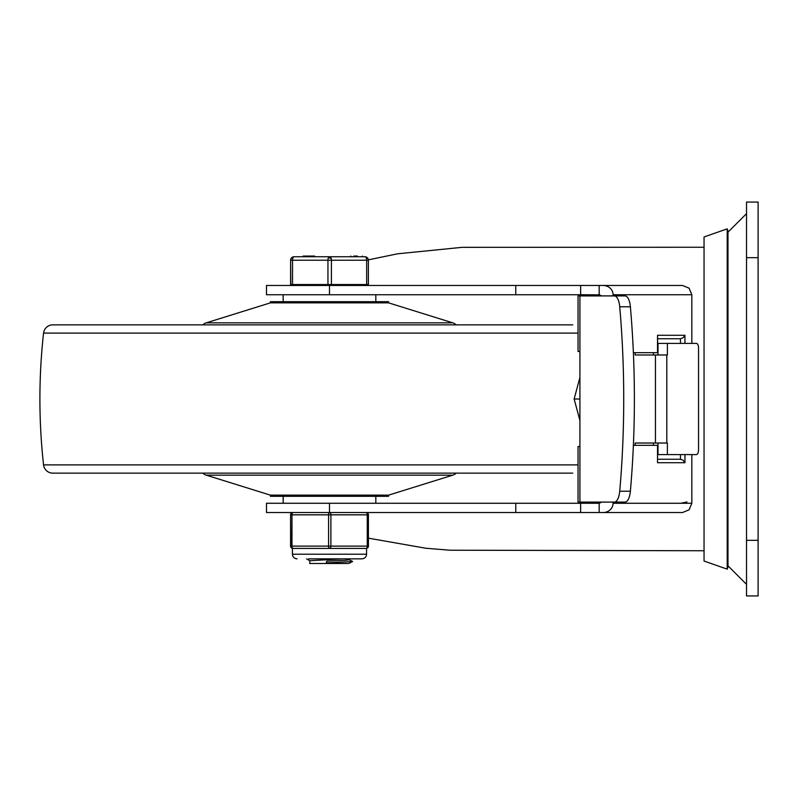 <?xml version="1.0" encoding="UTF-8"?>
<svg xmlns="http://www.w3.org/2000/svg" width="798" height="798" viewBox="0 0 798 798"><rect width="100%" height="100%" fill="white"/><g stroke="black" fill="none" stroke-linecap="round" stroke-linejoin="round"><path stroke-width="1.2" d="M758.1 540.326L746.519 540.326L746.519 595.926L758.1 595.926L758.1 202.074L746.519 202.074L746.519 257.674L758.1 257.674M746.519 540.326L746.519 257.674M689.123 509.812L691.836 503.259L613.073 503.259A9.925 9.267 0 0 1 610.161 509.812A9.925 9.267 0 0 1 603.138 512.525L682.569 512.525L689.123 509.812M682.569 285.475L580.635 285.475L580.635 294.741L599.168 294.841L599.168 285.475L682.569 285.475L689.123 288.188L691.836 294.741L691.836 343.399M591.956 295.908L601.463 295.908A4.968 4.638 0 0 0 599.168 294.841M599.168 512.525L599.168 503.159L580.635 503.259L580.635 512.525L603.138 512.525M603.138 285.475A9.925 9.267 0 0 1 610.161 288.188A9.925 9.267 0 0 1 613.073 294.741L691.836 294.741M684.943 343.399L684.943 335.29L657.522 335.29L657.751 352.666L633.383 352.666M684.943 335.29L683.108 337.744L680.445 338.761L657.751 338.761M657.522 462.71L657.522 445.334L657.522 462.71L684.943 462.71L683.108 460.256L680.445 459.239L680.445 454.601M657.751 459.239L680.445 459.239M704.045 247.25L462.142 247.33L397.504 253.814L368.367 259.849M368.417 538.161L425.843 548.246L450.032 550.221L704.045 550.75M680.445 343.399L680.445 338.761M691.836 454.601L691.836 503.259M613.073 503.259L613.073 502.092M613.073 295.908L613.073 294.741M657.522 445.334L633.383 445.334M653.442 352.666L653.442 354.98M653.442 443.02L653.442 445.334M580.635 512.525L266.482 512.525L266.482 503.259L329.494 503.259L329.494 512.525M580.635 503.259L329.494 503.259M586.061 503.259L599.168 503.259M599.168 503.159A4.968 4.638 -0 0 0 601.463 502.092L591.956 502.092M580.635 285.475L266.482 285.475L266.482 294.741L580.635 294.741M680.824 503.259L686.948 501.982M727.985 566.969L727.985 231.031L727.217 228.846L727.217 569.154L727.985 566.969M727.217 569.154L704.045 561.044L704.045 236.956L727.217 228.846M614.4 295.908A13.905 5.466 90 0 1 617.812 298.961A13.905 5.466 90 0 1 619.727 306.781A423.439 166.453 90 0 1 619.727 491.219A13.905 5.466 90 0 1 617.812 499.039A13.905 5.466 90 0 1 614.4 502.092L625.053 502.092A13.905 5.466 -90 0 0 628.465 499.039A13.905 5.466 -90 0 0 630.38 491.219A423.439 166.453 -90 0 0 634.38 399A423.439 166.453 -90 0 0 630.38 306.781A13.905 5.466 -90 0 0 628.465 298.961A13.905 5.466 -90 0 0 625.053 295.908L578.051 295.908L578.051 351.509L579.917 351.509L579.917 295.908M658.001 354.98L658.001 343.399L696.395 343.399A4.638 2.155 -90 0 1 697.921 344.756A4.638 2.155 -90 0 1 698.549 348.028L698.549 449.972A4.638 2.155 -90 0 1 697.921 453.244A4.638 2.155 -90 0 1 696.395 454.601L658.001 454.601L658.001 443.02M579.917 502.092L579.917 446.491L578.051 446.491L578.051 502.092L614.4 502.092M579.917 446.491L579.917 351.509M655.447 443.02L666.799 443.02L666.799 354.98L655.447 354.98L655.447 443.02L635.138 443.02L635.138 445.334M666.799 354.98L667.377 354.98L667.377 343.399M655.447 354.98L635.138 354.98L635.138 352.666M667.377 454.601L667.377 443.02L666.799 443.02M579.917 377.504L574.131 399L579.917 420.496M579.917 399L574.131 399M86.234 473.134L52.768 473.134A9.267 9.267 0 0 1 43.561 464.895A595.408 595.408 0 0 1 43.561 333.105A9.267 9.267 0 0 1 52.768 324.866L572.755 324.866M86.234 324.866L52.768 324.866M52.768 473.134L572.755 473.134M202.752 473.134A9.267 9.267 0 0 0 206.273 475.169L452.725 475.169A9.267 9.267 0 0 0 456.247 473.134M452.725 475.169L388.576 495.149L388.576 496.306L270.422 496.306L270.422 495.149L206.273 475.169M270.422 495.149L388.576 495.149M388.576 302.851L388.576 301.694L270.422 301.694L270.422 302.851L206.273 322.831L452.725 322.831L388.576 302.851L270.422 302.851M202.752 324.866A9.267 9.267 0 0 1 206.273 322.831M452.725 322.831A9.267 9.267 0 0 1 456.247 324.866M349.125 559.717L352.606 561.473L349.185 563.298M352.606 561.583L326.302 562.909L326.781 561.174L345.454 560.296L349.155 559.787L349.185 558.859M340.128 558.979L337.594 558.859M342.432 558.859L309.833 560.715L309.804 563.488L348.417 563.488M290.971 258.672A3.471 3.471 -90 0 1 294.083 256.747A3.471 3.471 0 0 0 290.602 260.228A3.471 3.471 -90 0 1 290.971 258.672M290.602 284.547L290.602 260.228L290.602 284.547L292.527 284.547L292.527 260.228A3.471 1.726 -90 0 1 292.716 258.672A3.471 1.726 -90 0 1 293.036 257.764A3.471 1.726 -90 0 1 294.253 256.747L303.08 256.747L303.1 256.058L303.05 256.747M292.527 284.547L331.419 284.547L331.419 260.228A3.471 1.746 -90 0 0 331.24 258.672A3.471 1.746 -90 0 0 330.911 257.764A3.471 1.746 -90 0 0 329.674 256.747L294.083 256.747M366.481 258.672A3.471 1.746 90 0 1 366.661 260.228L368.387 260.228A3.471 3.471 90 0 0 367.369 257.764L367.369 257.764A3.471 3.471 90 0 0 364.915 256.747L329.674 256.747A3.471 1.726 90 0 0 328.457 257.764A3.471 1.726 90 0 0 327.948 260.228L366.661 260.228L366.661 284.547L368.387 284.547L368.387 260.228A3.471 3.471 0 0 0 364.915 256.747A3.471 1.746 90 0 1 366.152 257.764A3.471 1.746 90 0 1 366.481 258.672L367.369 257.764M357.364 256.058L357.384 256.747M357.384 256.058L357.215 256.747M357.215 256.058L357.055 256.747M357.055 256.058L353.813 256.058L353.833 256.747M314.691 256.747L314.691 256.058L303.819 256.058L303.819 256.747L314.691 256.747L313.973 256.058L314.691 256.747L329.674 256.747M350.831 256.058L350.831 256.747L350.801 256.058M331.419 284.547L366.661 284.547M326.302 562.909L326.462 563.488M306.582 558.859L309.873 560.785M366.023 548.435L366.561 548.435L366.561 554.221L292.427 554.221L292.427 548.435L293.125 548.435A2.314 2.314 90 0 1 290.801 546.111L290.582 546.111A2.314 2.314 0 0 0 292.896 548.435A2.314 2.314 -90 0 1 290.582 546.111L290.582 514.84A2.314 2.314 -90 0 1 292.896 512.525A2.314 2.314 0 0 0 290.582 514.84L290.801 546.111L291.978 546.111L291.978 514.84A2.314 1.147 -90 0 1 292.098 513.802A2.314 1.147 -90 0 1 292.307 513.204A2.314 1.147 -90 0 1 293.125 512.525A2.314 2.314 90 0 0 290.801 514.84L328.577 514.84L328.577 546.111L330.891 546.111L330.891 514.84L328.577 514.84A2.314 1.147 90 0 1 328.696 513.802A2.314 1.147 90 0 1 328.916 513.204A2.314 1.147 90 0 1 329.724 512.525A2.314 1.167 -90 0 1 330.552 513.204A2.314 1.167 -90 0 1 330.891 514.84L367.27 514.84L367.27 546.111L368.417 546.111L368.417 514.84L367.27 514.84A2.314 1.167 90 0 0 367.14 513.802A2.314 1.167 90 0 0 366.92 513.204A2.314 1.167 90 0 0 366.102 512.525A2.314 2.314 90 0 1 367.738 513.204A2.314 2.314 0 0 0 366.102 512.525M368.167 547.159A2.314 2.314 0 0 1 366.102 548.435A2.314 1.167 90 0 0 366.92 547.757A2.314 1.167 90 0 0 367.27 546.111L330.891 546.111A2.314 1.167 -90 0 1 330.771 547.149A2.314 1.167 -90 0 1 330.552 547.757A2.314 1.167 -90 0 1 329.724 548.435A2.314 1.147 90 0 1 328.916 547.757A2.314 1.147 90 0 1 328.577 546.111L291.978 546.111A2.314 1.147 -90 0 0 292.098 547.149A2.314 1.147 -90 0 0 292.307 547.757A2.314 1.147 -90 0 0 293.125 548.435L366.102 548.435A2.314 2.314 90 0 0 368.167 547.169A2.314 2.314 0 0 0 368.417 546.111A2.314 2.314 90 0 1 368.167 547.149M657.522 335.29L657.522 352.666M684.943 462.71L684.943 454.601M515.767 503.259L515.767 512.525M329.494 285.475L329.494 294.741M515.767 285.475L515.767 294.741M619.727 306.781L630.38 306.781M630.38 491.219L619.727 491.219M43.561 333.105L578.051 333.105M43.561 464.895L578.051 464.895M294.253 256.747A3.471 3.471 90 0 0 290.781 260.228L327.948 260.228L327.948 284.547M290.602 260.228L290.781 284.547M331.24 258.672A3.471 2.135 -153.6 0 0 328.457 257.764M354.96 256.058L354.96 256.747M368.417 514.84A2.314 2.314 90 0 0 367.738 513.204A2.314 2.314 0 0 1 368.417 514.84L368.417 546.111M727.985 232.188L746.519 213.655M727.985 565.812L746.519 584.345M375.828 301.694L375.828 294.741M283.16 301.694L283.16 294.741M375.828 503.259L375.828 496.306M283.16 503.259L283.16 496.306M365.404 284.547L365.404 285.475M362.442 256.058L362.442 256.747M350.851 256.058L350.851 256.747M303.08 256.058L303.08 256.747M368.387 260.228L368.387 284.547M293.584 284.547L293.584 285.475M366.561 554.221C366.342 556.984 364.796 558.53 361.933 558.859L308.716 558.859M292.427 554.221C292.657 556.984 294.193 558.53 297.065 558.859M290.582 514.84L290.582 546.111"/></g></svg>
